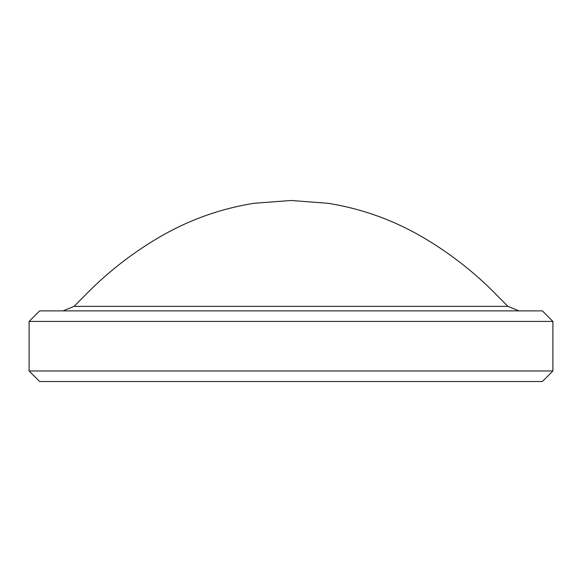 <?xml version="1.0" encoding="UTF-8"?>
<svg xmlns="http://www.w3.org/2000/svg" width="582" height="582" viewBox="0 0 582 582"><rect width="100%" height="100%" fill="white"/><g stroke="black" fill="none" stroke-linecap="round" stroke-linejoin="round"><path stroke-width="0.87" d="M552.9 370.974L542.359 381.516L39.641 381.516L29.1 370.974L552.9 370.974L552.9 321.417L29.1 321.417L29.1 370.974M29.1 321.417L39.641 310.875L542.359 310.875L552.9 321.417M74.067 306.365L507.933 306.365L490.408 288.752C469.812 268.731 447.122 251.482 422.336 237.005C393.01 219.916 361.611 208.691 328.124 203.314L291 200.484L253.876 203.314C220.389 208.691 188.99 219.916 159.664 237.005C134.879 251.482 112.188 268.731 91.592 288.752L74.067 306.365L63.002 310.875M507.933 306.365L518.999 310.875"/></g></svg>
